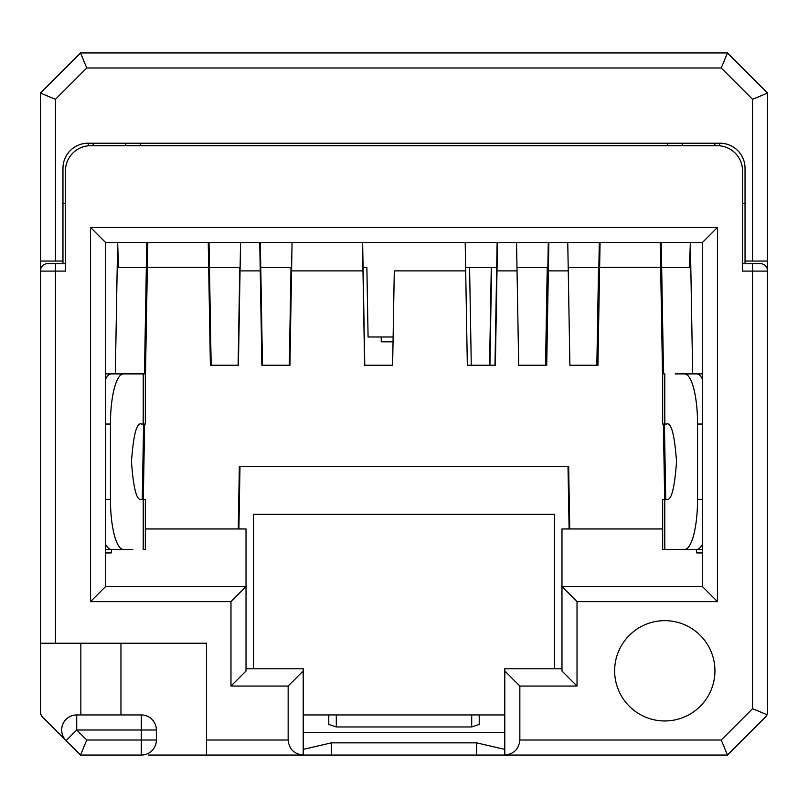 <?xml version="1.0" encoding="UTF-8"?>
<svg xmlns="http://www.w3.org/2000/svg" width="808" height="808" viewBox="0 0 808 808"><rect width="100%" height="100%" fill="white"/><g stroke="black" fill="none" stroke-linecap="round" stroke-linejoin="round"><path stroke-width="1.21" d="M146.319 267.579L147.349 267.579L145.329 383.255L147.793 242.511L147.349 267.579L146.319 267.579L147.349 267.579L145.329 383.255M144.622 424.049L143.309 499.283M260.327 242.511L260.822 270.943L260.327 242.511L260.822 270.943L260.247 270.943L260.822 270.943L262.469 365.206L289.921 365.206L262.469 365.206L260.822 270.943L260.247 270.943M362.641 242.511L364.782 365.206L392.637 365.206L364.782 365.206L362.974 270.943M467.337 365.206L494.991 365.206L467.337 365.206L494.991 365.206L497.132 242.511M547.238 267.589L545.531 365.206L547.238 267.589L545.531 365.206L518.696 365.206L546.137 365.206L518.696 365.206L546.137 365.206L547.784 270.943L548.359 270.943L547.784 270.943L548.279 242.511L546.137 365.206L548.279 242.511M209.019 242.511L209.454 267.579L240.107 267.589L209.454 267.589L211.161 365.206L238.411 365.206L211.161 365.206L209.454 267.579L211.161 365.206L238.411 365.206M366.872 267.589L363.075 267.589M291.627 267.589L260.762 267.589M465.63 267.589L496.688 267.589M516.989 267.589L547.844 267.589M598.546 267.589L596.839 365.206L598.546 267.589L596.839 365.206L569.903 365.206L597.142 365.206L569.903 365.206L597.142 365.206L598.849 267.579L568.196 267.589L598.849 267.589L597.142 365.206L598.849 267.579L599.627 267.579M291.011 267.589L289.304 365.206L262.469 365.206L289.921 365.206M289.759 365.206L291.466 267.589M491.274 267.589L489.567 365.206M469.579 267.589L471.286 365.206M569.105 528.957L568.004 466.398L569.105 528.957L568.004 466.398L239.996 466.398L238.895 528.957M664.691 499.283L663.378 424.049M662.671 383.255L660.651 267.579L661.681 267.579L660.651 267.579L662.671 383.255L660.651 267.579L661.681 267.579M660.207 242.511L660.651 267.579M118.382 264.186L118.332 267.579L118.382 264.186M689.618 264.186L690.365 242.511L689.497 267.519L661.671 267.519L663.53 373.902M381.245 336.997L381.245 341.804L393.041 341.804M144.47 373.902L146.329 267.519L118.503 267.519L117.635 242.511L115.332 373.902M714.848 143.208L714.898 145.723M140.329 143.208L140.289 145.723L140.329 143.208M667.711 145.723L667.671 143.208M93.102 145.723L93.152 143.208L93.102 145.723L90.557 145.723L717.443 145.723A25.078 25.078 0 0 1 742.522 170.791L742.522 271.094L767.6 271.094L767.6 711.828L767.6 273.609M146.329 267.519L146.763 242.511M142.279 499.283L143.592 424.049M238.259 528.957L239.35 466.398L568.65 466.398L569.741 528.957M147.359 267.307L208.676 267.307L208.242 242.511M600.061 242.511L597.92 365.529L569.903 365.529L568.256 270.882L548.359 270.882L546.713 365.529L518.696 365.529L517.049 270.882L497.001 270.882L495.354 365.529L467.337 365.529L465.691 270.882L394.284 270.882L392.627 365.529L364.62 365.529L362.974 270.882L291.567 270.882L289.91 365.529L261.903 365.529L260.247 270.882L240.057 270.882L238.4 365.529L210.393 365.529L208.676 267.307M599.627 267.307L660.641 267.307M664.408 424.049L665.721 499.283M661.237 242.511L661.671 267.519M567.761 242.511L568.256 270.882M548.854 242.511L548.359 270.882M465.63 267.519L496.688 267.519M516.989 267.519L547.844 267.519M568.196 267.519L598.849 267.519M394.284 270.882L392.637 365.206L364.782 365.206L363.135 270.943M240.552 242.511L240.057 270.882M259.752 242.511L260.247 270.882M292.062 242.511L291.567 270.882M362.479 242.511L362.974 270.882M465.196 242.511L465.691 270.882M497.496 242.511L497.001 270.882M516.554 242.511L517.049 270.882M363.075 267.519L366.872 267.519L368.084 336.997L393.132 336.997M239.804 267.589L238.097 365.206L211.161 365.206M291.627 267.519L260.762 267.519M240.107 267.519L209.454 267.519M489.921 365.206L491.618 267.589M692.668 373.902L690.375 242.511M260.822 270.943L262.469 365.206M548.359 270.943L547.784 270.943M208.676 267.579L240.107 267.589M147.349 267.579L147.793 242.511M568.196 267.589L598.849 267.589L599.284 242.511M675.185 373.902L696.678 373.902A50.157 12.979 90 0 1 702.405 379.033M662.671 373.902L664.802 373.902L664.802 424.049L662.671 424.049L662.671 373.902M676.892 373.902L702.405 373.902M675.185 549.43L662.671 549.43L662.671 499.283L666.449 499.283C671.216 501.414 674.569 488.88 676.528 461.671C674.569 434.451 671.216 421.917 666.449 424.049L664.802 424.049M664.802 499.283L664.802 549.43L684.568 549.43A50.157 12.979 -90 0 0 697.557 499.283L697.557 424.049A50.157 12.979 -90 0 0 684.568 373.902M702.405 544.299A50.157 12.979 90 0 1 696.678 549.43L684.568 549.43M676.892 549.43L702.405 549.43M132.815 549.43L111.322 549.43A50.157 12.979 -90 0 1 105.596 544.299M145.329 549.43L143.198 549.43L143.198 499.283L145.329 499.283L145.329 549.43M131.108 549.43L105.596 549.43M132.815 373.902L145.329 373.902L145.329 424.049L141.552 424.049C136.784 421.917 133.431 434.451 131.472 461.671C133.431 488.88 136.784 501.414 141.552 499.283L143.198 499.283M143.198 424.049L143.198 373.902L123.432 373.902A50.157 12.979 90 0 0 110.444 424.049L110.444 499.283A50.157 12.979 90 0 0 123.432 549.43M105.596 379.033A50.157 12.979 -90 0 1 111.322 373.902L123.432 373.902M131.108 373.902L105.596 373.902M145.329 528.957L246.026 528.957L246.026 671.014L230.977 686.063L288.153 686.063L288.153 740.017C289.113 749.087 294.122 754.106 303.202 755.066L206.535 755.066L206.535 643.229L40.4 643.229L40.4 711.828L40.4 271.094A7.525 7.525 0 0 1 47.925 263.58L55.449 263.58L47.925 263.58M230.977 686.063L230.977 601.596L90.547 601.596L90.547 227.462L717.454 227.462L717.454 601.596L577.023 601.596L577.023 686.063L519.847 686.063L519.847 740.017L721.251 740.017L752.551 708.707L752.551 263.58L760.075 263.58A7.525 7.525 0 0 1 767.6 271.094L767.6 261.065L745.037 261.065L745.037 168.286A25.078 25.078 0 0 0 719.958 143.208L88.042 143.208A25.078 25.078 0 0 0 62.963 168.286L62.963 261.065L40.4 261.065L40.4 93.061L55.449 99.293L55.449 261.065M90.557 145.723A25.078 25.078 0 0 0 65.478 170.791L65.478 271.094L55.449 271.094L55.449 643.229M614.635 670.812A50.157 50.157 0 0 0 664.792 720.958A50.157 50.157 0 0 0 714.939 670.812A50.157 50.157 0 0 0 664.792 620.655A50.157 50.157 0 0 0 614.635 670.812M62.963 203.394L65.478 203.394L65.478 263.58L55.449 263.58L55.449 271.094L40.4 271.094L40.4 261.065M303.202 749.37L331.401 742.855L331.401 755.066L303.202 755.066L303.202 671.014L288.153 686.063M303.202 671.014L303.202 668.802L246.026 668.802M90.547 227.462L105.596 242.511L105.596 586.547L246.026 586.547L230.977 601.596M303.202 714.939L504.798 714.939M253.54 668.802L253.54 514.332L554.46 514.332L554.46 668.802M206.535 755.066L148.531 755.066M105.596 552.945L111.241 552.945L111.544 549.43M702.405 552.945L696.759 552.945L696.456 549.43M719.655 143.208L719.655 145.814A25.078 25.078 0 0 1 742.522 170.791L742.522 263.58L760.075 263.58M88.345 143.208L88.345 145.814A25.078 25.078 0 0 0 65.478 170.791L65.478 203.394M40.551 713.323L40.4 711.828A7.525 7.525 0 0 0 42.602 717.14L41.652 715.979M41.521 715.777L40.632 713.676M80.517 755.066L86.749 740.017L156.378 740.017A15.049 15.049 0 0 1 141.329 755.066L80.517 755.066L42.602 717.14M156.378 740.017L156.378 729.988A15.049 15.049 0 0 0 141.329 714.939L76.72 714.939L76.72 729.988L156.378 729.988M331.401 755.066L727.483 755.066L765.398 717.14L767.024 714.706L767.6 711.828A7.525 7.525 0 0 1 767.449 713.323A7.525 7.525 0 0 0 767.6 711.828M303.202 755.066L228.472 755.066L303.202 755.066M752.551 708.707L767.024 714.706A7.525 7.525 0 0 1 765.398 717.14M742.522 203.394L745.037 203.394M577.023 601.596L561.974 586.547L702.405 586.547L702.405 242.511L717.454 227.462M717.454 601.596L702.405 586.547M702.405 242.511L105.596 242.511M105.596 586.547L90.547 601.596M76.72 714.939A15.049 15.049 0 0 0 66.084 740.623L76.72 729.988L86.749 740.017M80.84 643.229L80.84 714.939M120.958 714.939L120.958 643.229M767.398 713.555A7.525 7.525 0 0 1 767.115 714.484M766.923 714.939A7.525 7.525 0 0 0 767.368 713.676M727.483 755.066L721.251 740.017M519.847 686.063L504.798 671.014L504.798 755.066C513.878 754.106 518.888 749.087 519.847 740.017M504.798 671.014L504.798 668.802L561.974 668.802M504.798 732.492L303.202 732.492M662.671 528.957L561.974 528.957L561.974 671.014L577.023 686.063M331.401 742.855L476.599 742.855L504.798 749.37M476.599 755.066L476.599 742.855M328.775 724.453L328.775 714.939L328.775 724.453L336.3 726.958L336.3 714.939M336.3 726.958L471.7 726.958L479.225 724.453L479.225 714.939M62.963 261.065L62.963 263.58M745.037 263.58L745.037 261.065M767.6 261.065L767.6 93.061L727.483 52.934L721.251 67.983L752.551 99.293L767.6 93.061M721.251 67.983L86.749 67.983L80.517 52.934L727.483 52.934M80.517 52.934L40.4 93.061M47.066 95.819L44.551 94.778M125.816 143.208L125.785 145.723M682.215 145.723L682.184 143.208M697.557 424.049L702.405 424.049M702.405 499.283L697.557 499.283M110.444 499.283L105.596 499.283M105.596 424.049L110.444 424.049M288.153 740.017L206.535 740.017M141.329 755.066L141.329 714.939M471.7 726.958L471.7 714.939M752.551 261.065L752.551 99.293M86.749 67.983L55.449 99.293"/></g></svg>

